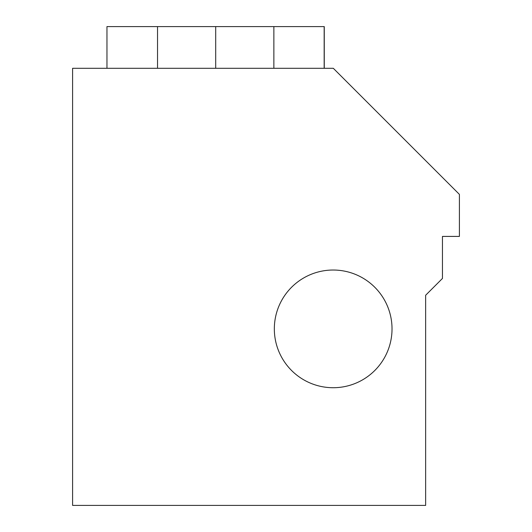 <?xml version="1.0" encoding="UTF-8"?>
<svg xmlns="http://www.w3.org/2000/svg" width="532" height="532" viewBox="0 0 532 532"><rect width="100%" height="100%" fill="white"/><g stroke="black" fill="none" stroke-linecap="round" stroke-linejoin="round"><path stroke-width="0.8" d="M324.267 68.296L324.267 26.6L106.959 26.6L106.959 68.296M273.867 68.296L273.867 26.6M215.699 68.296L215.699 26.6M157.532 68.296L157.532 26.6M324.168 68.296L324.168 26.6M392.024 328.876A58.839 58.839 0 0 1 303.759 379.835A58.839 58.839 0 0 1 303.759 277.917A58.839 58.839 0 0 1 392.024 328.876M72.598 505.4L72.598 68.296L333.311 68.296L459.402 194.38L459.402 236.414L442.458 236.414L442.458 278.442L425.647 295.253L425.647 505.4L72.598 505.4"/></g></svg>
